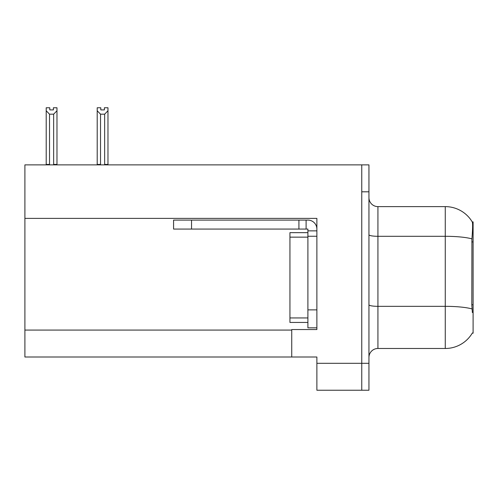 <?xml version="1.0" encoding="UTF-8"?>
<svg xmlns="http://www.w3.org/2000/svg" width="498" height="498" viewBox="0 0 498 498"><rect width="100%" height="100%" fill="white"/><g stroke="black" fill="none" stroke-linecap="round" stroke-linejoin="round"><path stroke-width="0.75" d="M24.9 218.385L316.877 218.385L316.877 309.874L307.895 309.874L307.895 327.827L316.877 327.827L316.877 309.874L316.877 329.539L291.735 329.539L291.735 357.01L24.9 357.01L24.9 164.875L361.766 164.875L361.766 390.233L316.877 390.233L316.877 363.297L361.766 363.297L361.766 390.233L368.95 390.233L368.95 363.297L361.766 363.297L361.766 191.811L368.95 191.811L368.95 363.297M291.735 357.01L316.877 357.01L316.877 363.297M472.378 312.57L471.799 304.764L471.93 238.866C472.702 229.105 472.826 223.478 472.285 221.996L473.1 221.884L473.1 333.218L472.378 332.95A31.424 31.424 0 0 1 445.268 348.482A31.424 31.424 0 0 0 472.216 333.218M368.95 357.458A8.976 8.976 0 0 1 377.932 348.482L445.268 348.482L445.268 206.62L377.932 206.62A8.976 8.976 0 0 1 368.95 197.644A8.976 8.976 0 0 0 377.932 206.62L377.932 348.482M472.285 221.996A31.424 31.424 0 0 0 445.268 206.62A31.424 31.424 0 0 1 472.285 221.996M361.766 164.875L368.95 164.875L368.95 191.811M100.795 107.773L100.795 109.902L104.381 109.902L100.795 109.902M107.973 107.773L107.973 110.755L104.648 114.179L100.528 114.179L100.528 164.421L100.086 164.875M105.09 164.875L104.648 164.421L107.973 164.421L107.973 164.875L107.973 110.755M104.648 164.421L104.648 114.179M100.795 107.767L97.203 107.767L97.203 164.875L97.203 110.755L97.203 164.421L100.528 164.421M100.528 114.179L97.203 110.755L97.203 164.421L97.203 110.755M104.381 109.902L104.381 107.767L107.973 107.767M53.386 107.773L56.977 107.773L56.977 110.755L53.653 114.179L49.526 114.179L49.526 164.421L46.202 164.421L46.202 164.875M53.386 109.902L49.794 109.902L53.386 109.902L53.386 107.767M49.526 114.179L46.202 110.755L46.202 107.773L49.794 107.773L49.794 109.902M49.526 164.421L49.084 164.875M46.202 110.755L46.202 164.421M56.977 110.755L56.977 164.421L53.653 164.421L53.653 114.179M54.095 164.875L53.653 164.421M56.977 164.421L56.977 164.875M191.537 229.068L191.537 220.091L173.578 220.091L173.578 229.068L307.895 229.068L307.895 230.867L316.877 230.867M191.537 220.091L307.895 220.091A8.976 8.976 0 0 1 316.877 229.074M307.895 327.827L316.877 327.827M306.102 229.068L306.102 220.091M316.877 236.251L307.895 236.251L307.895 230.867M307.895 309.874L307.901 232.659L289.942 232.659L289.942 237.148L307.895 237.148M298.918 229.068L298.918 220.091M307.895 322.443L289.942 322.443L289.942 237.148M24.9 330.074L291.735 330.074M473.1 241.916L471.799 241.916M473.1 304.764L471.799 304.764M471.93 238.866A31.424 5.459 180 0 0 445.268 236.301L377.932 236.301A8.976 1.556 0 0 1 368.95 234.739M472.023 308.928A31.424 5.459 180 0 0 445.268 306.332L377.932 306.332A8.976 1.556 0 0 1 368.95 304.77M289.942 317.954L307.895 317.954"/></g></svg>

